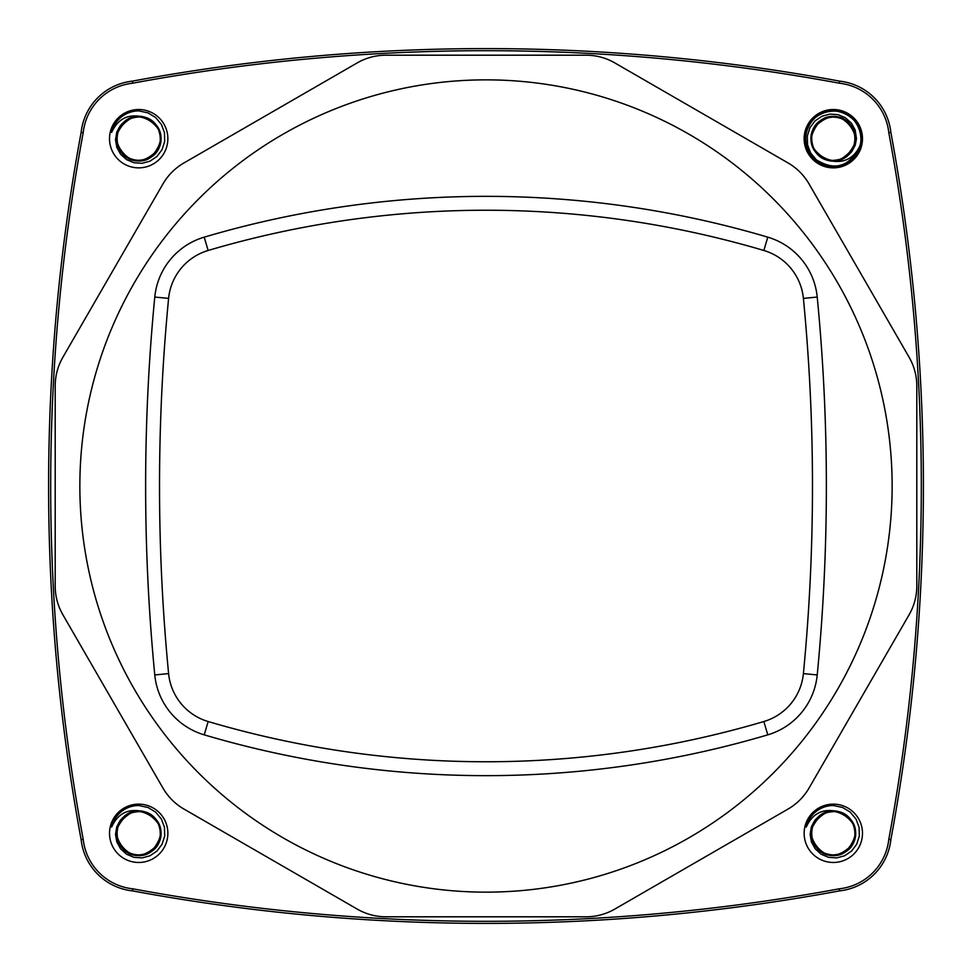 <?xml version="1.0" encoding="UTF-8"?>
<svg xmlns="http://www.w3.org/2000/svg" width="972" height="972" viewBox="0 0 972 972"><rect width="100%" height="100%" fill="white"/><g stroke="black" fill="none" stroke-linecap="round" stroke-linejoin="round"><path stroke-width="1.46" d="M385.981 55.197L586.031 55.197A57.506 57.506 0 0 1 614.778 62.901L788.025 162.931A57.506 57.506 0 0 1 809.068 183.975L909.099 357.222A57.506 57.506 0 0 1 916.803 385.981L916.803 586.031A57.506 57.506 0 0 1 909.099 614.778L809.068 788.025A57.506 57.506 0 0 1 788.025 809.068L614.778 909.099A57.506 57.506 0 0 1 586.019 916.803L385.969 916.803A57.506 57.506 0 0 1 357.222 909.099L183.975 809.068A57.506 57.506 0 0 1 162.931 788.025L62.901 614.778A57.506 57.506 0 0 1 55.197 586.019L55.197 385.969A57.506 57.506 0 0 1 62.901 357.222L162.931 183.975A57.506 57.506 0 0 1 183.975 162.931L357.222 62.901A57.506 57.506 0 0 1 385.981 55.197M892.138 486A406.138 406.138 0 0 0 282.925 134.27A406.138 406.138 0 0 0 282.925 837.73A406.138 406.138 0 0 0 892.138 486M204.217 237.156A993.323 993.323 0 0 1 767.783 237.156A69.462 69.462 0 0 1 817.221 297.055A1956.429 1956.429 0 0 1 817.221 674.945A69.462 69.462 0 0 1 767.783 734.844A993.323 993.323 0 0 1 204.217 734.844A69.462 69.462 0 0 1 154.779 674.945A1956.429 1956.429 0 0 1 154.779 297.055A69.462 69.462 0 0 1 204.217 237.156L208.154 250.472A55.574 55.574 0 0 0 168.606 298.392A1942.542 1942.542 0 0 0 168.606 673.608A55.574 55.574 0 0 0 208.154 721.528A979.424 979.424 0 0 0 763.846 721.528A55.574 55.574 0 0 0 803.394 673.608A1942.542 1942.542 0 0 0 803.394 298.392A55.574 55.574 0 0 0 763.846 250.472A979.424 979.424 0 0 0 208.154 250.472A55.574 55.574 0 0 0 168.606 298.392L154.779 297.055M154.779 674.945L168.606 673.608A55.574 55.574 0 0 0 208.154 721.528L204.217 734.844M767.783 734.844L763.846 721.528A55.574 55.574 0 0 0 803.394 673.608L817.221 674.945M817.221 297.055L803.394 298.392A55.574 55.574 0 0 0 763.846 250.472L767.783 237.156M923.4 486A1937.767 1937.767 0 0 1 890.862 839.601A57.895 57.895 0 0 1 839.614 890.862A1937.767 1937.767 0 0 1 132.399 890.862A57.895 57.895 0 0 1 81.138 839.614A1937.767 1937.767 0 0 1 81.138 132.399A57.895 57.895 0 0 1 132.386 81.138A1937.767 1937.767 0 0 1 839.601 81.138A57.895 57.895 0 0 1 890.862 132.386A1937.767 1937.767 0 0 1 923.4 486M167.864 138.692A29.172 29.172 0 0 1 124.1 163.952A29.172 29.172 0 0 1 124.1 113.432A29.172 29.172 0 0 1 167.864 138.692M862.48 138.692A29.172 29.172 0 0 1 818.716 163.952A29.172 29.172 0 0 1 818.716 113.432A29.172 29.172 0 0 1 862.48 138.692M167.864 833.308A29.172 29.172 0 0 1 124.1 858.568A29.172 29.172 0 0 1 124.1 808.048A29.172 29.172 0 0 1 167.864 833.308M862.48 833.308A29.172 29.172 0 0 1 818.716 858.568A29.172 29.172 0 0 1 818.716 808.048A29.172 29.172 0 0 1 862.48 833.308M839.298 83.203A1935.689 1935.689 0 0 0 132.69 83.203A55.817 55.817 0 0 0 83.203 132.702A1935.689 1935.689 0 0 0 83.203 839.31A55.817 55.817 0 0 0 132.702 888.797A1935.689 1935.689 0 0 0 839.31 888.797A55.817 55.817 0 0 0 888.797 839.298A1935.689 1935.689 0 0 0 888.797 132.69A55.817 55.817 0 0 0 839.298 83.203L839.601 81.138M829.566 160.599A22.222 22.222 0 0 0 846.223 156.784L851.691 151.766L855.226 145.217L856.478 138.692L855.19 130.054L851.423 123.165L845.494 117.806L838.131 114.672L829.906 114.089L821.996 116.227L814.998 120.953L809.931 127.757L807.307 135.946L807.538 144.719L810.599 152.908L816.346 159.858L824.025 164.511L833.138 166.479A27.787 27.787 0 0 0 860.378 144.937C854.194 158.497 843.915 163.721 829.566 160.599C810.514 158.4 804.33 130.455 820.66 120.419C835.823 108.67 859.783 124.319 855.129 142.92C845.203 163.357 831.74 166.03 814.755 150.939C807.477 133.735 812.738 122.302 830.538 116.64C849.188 117.721 857.11 127.49 854.315 145.958C841.594 164.79 827.889 165.532 813.212 148.181C808.437 130.126 815.253 119.556 833.684 116.47C852.845 115.753 863.197 142.434 848.58 154.84C835.385 168.751 809.324 156.917 811.098 137.83C815.204 119.605 826.139 113.384 843.903 119.155C860.414 134.78 858.908 148.412 839.395 160.076C821.267 166.309 803.613 143.783 814.001 127.672C829.991 111.513 843.587 113.311 854.813 133.079C856.174 151.705 847.511 160.842 828.837 160.465C808.497 150.296 805.982 136.809 821.279 119.993C839.249 112.886 850.646 118.681 855.494 137.392M142.434 811.401A22.222 22.222 0 0 0 125.777 815.216L120.309 820.234L116.774 826.783L115.51 834.365L116.81 841.946L120.577 848.835L126.506 854.194L133.869 857.328L142.094 857.912L150.004 855.773L157.002 851.047L162.069 844.243L164.693 836.054L164.462 827.281L161.401 819.092L155.654 812.142L147.975 807.489L138.862 805.521A27.787 27.787 0 0 0 111.622 827.063C117.806 813.503 128.085 808.279 142.434 811.401C161.486 813.6 167.67 841.545 151.34 851.581C136.177 863.33 112.217 847.681 116.871 829.08C126.797 808.643 140.26 805.97 157.245 821.061C164.523 838.265 159.262 849.698 141.462 855.36C122.812 854.279 114.89 844.51 117.685 826.042C130.406 807.21 144.111 806.468 158.788 823.819C163.563 841.874 156.747 852.444 138.316 855.53C119.155 856.247 108.803 829.566 123.42 817.16C136.615 803.249 162.676 815.083 160.902 834.17C156.796 852.395 145.861 858.616 128.097 852.845C111.586 837.22 113.092 823.588 132.605 811.924C150.733 805.691 168.387 828.217 157.999 844.328C142.009 860.487 128.413 858.689 117.187 838.921C115.826 820.295 124.489 811.158 143.163 811.535C163.503 821.705 166.018 835.191 150.721 852.007C132.751 859.114 121.354 853.319 116.506 834.608M142.434 116.786A22.222 22.222 0 0 0 125.777 120.601L120.309 125.619L116.774 132.168L115.51 139.749L116.81 147.331L120.577 154.22L126.506 159.578L133.869 162.713L142.094 163.296L150.004 161.158L157.002 156.431L162.069 149.627L164.693 141.438L164.462 132.666L161.401 124.477L155.654 117.527L147.975 112.874L138.862 110.905A27.787 27.787 0 0 0 111.622 132.447C117.806 118.888 128.085 113.663 142.434 116.786C161.486 118.985 167.67 146.93 151.34 156.978C136.177 168.715 112.217 153.066 116.871 134.464C126.797 114.028 140.26 111.355 157.245 126.445C164.523 143.649 159.262 155.083 141.462 160.745C122.812 159.663 114.89 149.895 117.685 131.427C130.406 112.594 144.111 111.853 158.788 129.203C163.563 147.258 156.747 157.829 138.316 160.915C119.155 161.631 108.803 134.95 123.42 122.545C136.615 108.633 162.676 120.467 160.902 139.555C156.796 157.78 145.861 164.001 128.097 158.229C111.586 142.605 113.092 128.972 132.605 117.308C150.733 111.075 168.387 133.601 157.999 149.712C142.009 165.872 128.413 164.074 117.187 144.306C115.826 125.68 124.489 116.543 143.163 116.919C163.503 127.089 166.018 140.576 150.721 157.391C132.751 164.511 121.354 158.703 116.506 139.992M837.05 811.401A22.222 22.222 0 0 0 820.392 815.216L814.925 820.234L811.389 826.783L810.126 834.365L811.426 841.946L815.192 848.835L821.121 854.194L828.484 857.328L836.71 857.912L844.619 855.773L851.618 851.047L856.684 844.243L859.309 836.054L859.078 827.281L856.016 819.092L850.269 812.142L842.59 807.489L833.478 805.521A27.787 27.787 0 0 0 806.238 827.063C812.422 813.503 822.701 808.279 837.05 811.401C856.101 813.6 862.286 841.545 845.956 851.581C830.793 863.33 806.833 847.681 811.486 829.08C821.413 808.643 834.875 805.97 851.861 821.061C859.139 838.265 853.878 849.698 836.078 855.36C817.428 854.279 809.506 844.51 812.3 826.042C825.021 807.21 838.727 806.468 853.404 823.819C858.179 841.874 851.363 852.444 832.931 855.53C813.771 856.247 803.419 829.566 818.035 817.16C831.23 803.249 857.292 815.083 855.518 834.17C851.411 852.395 840.476 858.616 822.713 852.845C806.201 837.22 807.708 823.588 827.221 811.924C845.348 805.691 863.002 828.217 852.614 844.328C836.625 860.487 823.029 858.689 811.802 838.921C810.441 820.295 819.104 811.158 837.779 811.535C858.118 821.705 860.633 835.191 845.336 852.007C827.366 859.114 815.97 853.319 811.122 834.608M839.31 888.797L839.614 890.862M132.399 890.862L132.702 888.797M888.797 839.298L890.862 839.601M81.138 839.614L83.203 839.31M888.797 132.69L890.862 132.386M81.138 132.399L83.203 132.702M132.386 81.138L132.69 83.203M55.197 385.981L55.197 586.031A57.506 57.506 0 0 0 62.901 614.778L162.931 788.025A57.506 57.506 0 0 0 183.975 809.068L357.222 909.099A57.506 57.506 0 0 0 385.981 916.803L586.031 916.803A57.506 57.506 0 0 0 614.778 909.099L788.025 809.068A57.506 57.506 0 0 0 809.068 788.025L909.099 614.778A57.506 57.506 0 0 0 916.803 586.019L916.803 385.969A57.506 57.506 0 0 0 909.099 357.222L809.068 183.975A57.506 57.506 0 0 0 788.025 162.931L614.778 62.901A57.506 57.506 0 0 0 586.019 55.197L385.969 55.197A57.506 57.506 0 0 0 357.222 62.901L183.975 162.931A57.506 57.506 0 0 0 162.931 183.975L62.901 357.222A57.506 57.506 0 0 0 55.197 385.981M861.071 139.628C862.893 117.539 834.608 102.388 817.245 116.02C796.991 128.79 805.071 163.588 828.873 166.127C852.274 171.206 870.9 140.721 855.688 122.229C842.566 102.206 807.914 110.905 805.8 134.756C801.135 158.229 831.947 176.309 850.172 160.781C869.952 147.294 860.633 112.813 836.758 111.124C813.199 106.871 795.667 138 811.523 155.945C825.35 175.482 859.673 165.556 860.937 141.657C864.764 118.025 833.332 101.052 815.678 117.223C796.384 131.402 806.918 165.532 830.841 166.37C854.534 169.772 870.948 138.036 854.461 120.674C839.942 101.647 806.007 112.776 805.594 136.724C802.605 160.477 834.632 176.309 851.691 159.517C870.475 144.67 858.726 110.93 834.79 110.942C810.988 108.39 795.716 140.685 812.811 157.452C833.636 172.153 849.492 167.986 860.378 144.937C849.492 167.986 833.636 172.153 812.811 157.452C795.716 140.685 810.988 108.39 834.79 110.942C858.726 110.93 870.475 144.67 851.691 159.517C834.632 176.309 802.605 160.477 805.594 136.724C806.007 112.776 839.942 101.647 854.461 120.674C870.948 138.036 854.534 169.772 830.841 166.37C806.918 165.532 796.384 131.402 815.678 117.223C833.332 101.052 864.764 118.025 860.937 141.657C859.673 165.556 825.35 175.482 811.523 155.945C795.667 138 813.199 106.871 836.758 111.124C860.633 112.813 869.952 147.294 850.172 160.781C831.947 176.309 801.135 158.229 805.8 134.756C807.914 110.905 842.566 102.206 855.688 122.229C870.9 140.721 852.274 171.206 828.873 166.127C805.071 163.588 796.991 128.79 817.245 116.02C834.608 102.388 862.893 117.539 861.071 139.628"/></g></svg>
